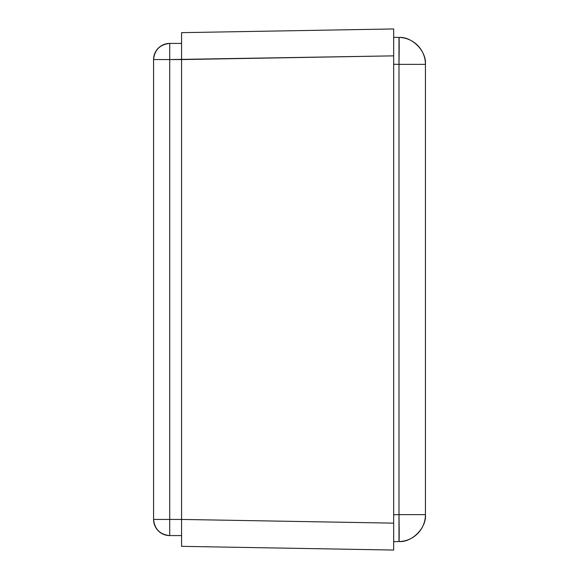 <?xml version="1.0" encoding="UTF-8"?>
<svg xmlns="http://www.w3.org/2000/svg" width="579" height="579" viewBox="0 0 579 579"><rect width="100%" height="100%" fill="white"/><g stroke="black" fill="none" stroke-linecap="round" stroke-linejoin="round"><path stroke-width="0.87" d="M393.669 514.745L398.982 514.651L398.982 64.349A26.916 0.47 -89 0 0 398.982 37.44A26.916 26.916 0 0 1 425.427 64.349L398.982 64.349L398.982 37.44C412.205 36.513 426.585 51.213 425.427 64.349L425.427 514.651L425.427 64.349L398.982 64.349L398.982 514.651L425.427 514.651A26.916 26.916 -0 0 1 398.982 541.56L398.982 514.651L425.427 514.651C426.585 527.787 412.205 542.487 398.982 541.56L393.669 541.654L398.982 541.56A26.916 0.47 -91 0 0 398.982 514.651L393.669 514.745L393.669 541.654L393.669 517.966M401.739 64.349L425.427 64.349M398.982 64.349L393.669 64.255L398.982 64.349M393.669 61.034L393.669 37.346L398.982 37.44L393.669 37.346L393.669 64.255M153.573 59.572L153.573 519.428L169.719 519.428L169.719 535.582A16.147 16.147 180 0 1 153.573 519.428L169.719 519.428L169.719 59.572L153.573 59.572L153.573 519.428C154.6 529.17 159.985 534.555 169.719 535.582L181.567 535.582L169.719 535.582L169.719 59.572L153.573 59.572C154.6 49.83 159.985 44.445 169.719 43.418C159.985 44.445 154.6 49.83 153.573 59.572A16.147 16.147 0 0 1 169.719 43.418L169.719 59.572L181.567 59.572L181.567 519.435L169.719 519.428L181.567 519.428L181.567 546.344L393.669 550.05L393.669 55.859L181.567 59.565L181.567 519.435L393.669 523.141L181.567 519.435L181.567 546.344L393.669 550.05L393.669 542.168L393.669 550.05M169.719 43.418L181.567 43.418L169.719 43.418L169.719 59.572L393.669 55.859L393.669 36.832L393.662 47.789M181.567 32.656L181.567 59.565L181.567 32.656L393.669 28.95L393.669 36.832L393.669 28.95L181.567 32.656L181.567 40.537M393.669 28.95L393.669 523.155M393.662 531.211L393.669 523.141"/></g></svg>
